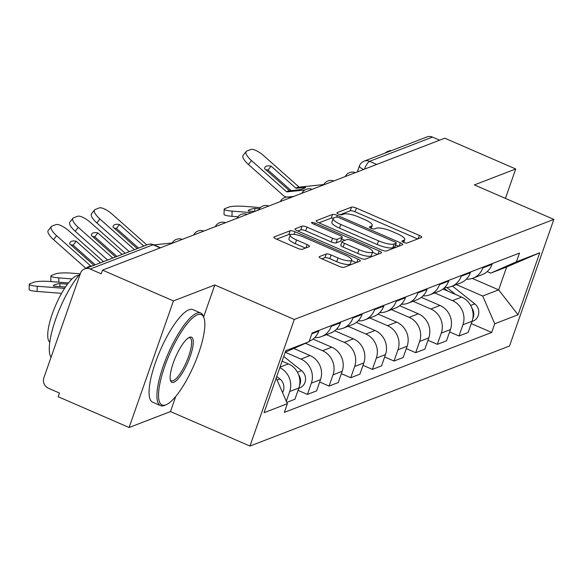<?xml version="1.0" encoding="UTF-8"?>
<svg xmlns="http://www.w3.org/2000/svg" width="583" height="583" viewBox="0 0 583 583"><rect width="100%" height="100%" fill="white"/><g stroke="black" fill="none" stroke-linecap="round" stroke-linejoin="round"><path stroke-width="0.87" d="M403.611 242.36A2.777 0.692 19.3 0 0 407.007 243.06L421.487 237.478A3.964 0.984 19.3 0 0 421.728 237.266A3.964 0.984 19.3 0 0 419.352 235.43L356.373 208.102A3.964 0.984 19.3 0 0 351.513 207.111L337.04 212.693A2.777 0.692 19.3 0 0 336.872 212.839A2.777 0.692 19.3 0 0 338.534 214.121A2.777 0.692 19.3 0 0 341.937 214.814L343.81 214.092A12.68 3.155 19.3 0 1 359.368 217.27L364.615 219.551A12.68 3.155 19.3 0 1 372.224 225.424A12.68 3.155 19.3 0 1 371.451 226.087L369.578 226.809A2.777 0.692 19.3 0 0 369.403 226.955A2.777 0.692 19.3 0 0 371.072 228.244A2.777 0.692 19.3 0 0 374.475 228.937L376.348 228.215A12.68 3.155 19.3 0 1 391.9 231.393L397.147 233.674A12.68 3.155 19.3 0 1 404.762 239.54A12.68 3.155 19.3 0 1 403.983 240.211L402.11 240.932A2.777 0.692 19.3 0 0 401.942 241.078A2.777 0.692 19.3 0 0 403.611 242.36M319.367 256.629A3.964 0.984 19.3 0 0 319.127 256.841A3.964 0.984 19.3 0 0 321.503 258.67L339.168 266.336A3.964 0.984 19.3 0 0 344.028 267.335L360.105 261.133A3.964 0.984 19.3 0 0 360.352 260.929A3.964 0.984 19.3 0 0 357.969 259.092L294.998 231.764A3.964 0.984 19.3 0 0 290.137 230.773L274.061 236.968A3.964 0.984 19.3 0 0 273.821 237.179A3.964 0.984 19.3 0 0 276.196 239.008L297.534 248.271A3.964 0.984 19.3 0 0 302.395 249.262L309.281 246.616A3.964 0.984 19.3 0 0 309.522 246.405A3.964 0.984 19.3 0 0 307.139 244.569L296.558 239.977A10.603 2.638 19.3 0 1 290.196 235.066A10.603 2.638 19.3 0 1 303.845 237.164L345.304 255.157A10.603 2.638 19.3 0 1 351.666 260.069A10.603 2.638 19.3 0 1 338.016 257.97L331.108 254.968A3.964 0.984 19.3 0 0 326.247 253.977L319.367 256.629L319.185 257.154M294.291 319.462L214.806 284.97L173.442 300.915L102.513 270.133L444.8 138.193L515.729 168.975L474.365 184.92L553.85 219.412L294.291 319.462L249.954 446.061L509.513 346.011L553.85 219.412M381.544 250.005A3.964 0.984 19.3 0 0 386.405 251.003L402.481 244.802A3.964 0.984 19.3 0 0 402.722 244.598A3.964 0.984 19.3 0 0 400.346 242.761L337.368 215.433A3.964 0.984 19.3 0 0 332.507 214.435L316.431 220.636A3.964 0.984 19.3 0 0 316.19 220.84A3.964 0.984 19.3 0 0 318.566 222.677L381.544 250.005M381.297 252.971L365.22 259.165A3.964 0.984 19.3 0 1 360.352 258.174L297.381 230.846A3.964 0.984 19.3 0 1 295.005 229.01A3.964 0.984 19.3 0 1 295.246 228.798L302.125 226.146A3.964 0.984 19.3 0 1 306.986 227.144L332.529 238.228A3.964 0.984 19.3 0 0 337.389 239.219L341.951 237.456A3.964 0.984 19.3 0 0 342.192 237.252A3.964 0.984 19.3 0 0 339.816 235.415L313.224 223.879A2.777 0.692 19.3 0 1 311.562 222.589A2.777 0.692 19.3 0 1 315.133 223.143L379.161 250.923A3.964 0.984 19.3 0 1 381.537 252.76A3.964 0.984 19.3 0 1 381.297 252.971M173.442 300.915L129.105 427.514L58.176 396.731L59.473 393.037L48.418 388.242A8.075 7.506 -111.1 0 1 43.878 377.769L80.454 273.318A8.075 7.506 -111.1 0 1 84.681 268.88L147.557 244.641A8.075 7.506 68.9 0 1 153.045 244.794L90.168 269.033A8.075 7.506 -111.1 0 0 84.681 268.88M129.105 427.514L170.469 411.569L249.954 446.061M102.513 270.133L101.216 273.828L90.168 269.033M376.735 164.435L369.578 161.331A8.075 7.506 68.9 0 0 364.091 161.178L426.967 136.939A8.075 7.506 68.9 0 1 432.462 137.092L369.578 161.331A8.075 2.194 113.5 0 0 364.441 169.172M439.611 140.197L432.462 137.092M505.425 198.402L515.729 168.975M483.118 267.116L482.841 267.903A18.576 17.264 68.9 0 1 473.119 278.12L482.287 274.586A18.576 17.264 -111.1 0 0 492.001 264.369L492.278 263.582M434.692 292.928L452.481 300.646A18.576 17.264 68.9 0 1 462.931 324.746L472.092 321.211A18.576 17.264 -111.1 0 0 461.641 297.119L442.993 289.022M472.092 321.211L468.149 332.47L458.989 335.997L449.61 331.931M473.119 278.12A18.576 17.264 68.9 0 1 466.356 279.17M462.931 324.746L458.989 335.997M461.459 275.46L461.182 276.247A18.576 17.264 68.9 0 1 451.468 286.464L460.628 282.93A18.576 17.264 -111.1 0 0 470.343 272.72L470.619 271.926M427.958 340.275L437.337 344.349L446.498 340.815L450.44 329.555A18.576 17.264 -111.1 0 0 439.99 305.463L421.341 297.374M451.468 286.464A18.576 17.264 68.9 0 1 444.698 287.514M413.041 301.273L430.83 308.997A18.576 17.264 68.9 0 1 441.28 333.09L437.337 344.349M439.808 283.804L439.531 284.599A18.576 17.264 68.9 0 1 429.817 294.809L438.977 291.281A18.576 17.264 -111.1 0 0 448.691 281.064L448.968 280.277M406.307 348.619L415.686 352.693L424.847 349.159L428.789 337.907A18.576 17.264 -111.1 0 0 418.339 313.807L399.69 305.718M429.817 294.809A18.576 17.264 68.9 0 1 423.047 295.865M391.39 309.624L409.179 317.341A18.576 17.264 68.9 0 1 419.629 341.434L415.686 352.693M418.157 292.149L417.88 292.943A18.576 17.264 68.9 0 1 408.166 303.16L417.326 299.626A18.576 17.264 -111.1 0 0 427.04 289.408L427.317 288.621M384.649 356.971L394.028 361.037L403.196 357.51L407.131 346.251A18.576 17.264 -111.1 0 0 396.688 322.159L378.032 314.062M408.166 303.16A18.576 17.264 68.9 0 1 401.395 304.209M369.731 317.968L387.52 325.686A18.576 17.264 68.9 0 1 397.97 349.778L394.028 361.037M396.498 300.5L396.221 301.287A18.576 17.264 68.9 0 1 386.507 311.504L395.668 307.97A18.576 17.264 -111.1 0 0 405.389 297.76L405.666 296.966M362.998 365.315L372.377 369.389L381.537 365.854L385.48 354.595A18.576 17.264 -111.1 0 0 375.029 330.503L356.381 322.406M386.507 311.504A18.576 17.264 68.9 0 1 379.737 312.554M348.08 326.312L365.869 334.037A18.576 17.264 68.9 0 1 376.319 358.13L372.377 369.389M374.847 308.844L374.57 309.639A18.576 17.264 68.9 0 1 364.856 319.848L374.016 316.321A18.576 17.264 -111.1 0 0 383.731 306.104L384.008 305.317M341.346 373.659L350.726 377.733L359.886 374.199L363.828 362.947A18.576 17.264 -111.1 0 0 353.378 338.847L334.729 330.758M364.856 319.848A18.576 17.264 68.9 0 1 358.086 320.905M326.429 334.664L344.218 342.381A18.576 17.264 68.9 0 1 354.668 366.474L350.726 377.733M353.196 317.188L352.919 317.983A18.576 17.264 68.9 0 1 343.205 328.193L352.365 324.665A18.576 17.264 -111.1 0 0 362.079 314.448L362.356 313.661M319.688 382.011L329.074 386.077L338.235 382.55L342.177 371.291A18.576 17.264 -111.1 0 0 331.727 347.198L313.071 339.102M343.205 328.193A18.576 17.264 68.9 0 1 336.435 329.249M305.448 343.3L322.567 350.726A18.576 17.264 68.9 0 1 333.017 374.818L329.074 386.077M331.545 325.54L331.268 326.327A18.576 17.264 68.9 0 1 321.546 336.544L330.707 333.01A18.576 17.264 -111.1 0 0 340.428 322.8L340.705 322.005M298.037 390.355L307.416 394.421L316.576 390.894L320.519 379.635A18.576 17.264 -111.1 0 0 310.069 355.543L293.759 348.466M321.546 336.544A18.576 17.264 68.9 0 1 314.784 337.593M276.196 377.973L287.361 403.706L264.041 412.698L285.757 350.689L309.07 341.704L285.211 352.234L300.908 359.077A18.576 17.264 68.9 0 1 311.358 383.169L307.416 394.421M309.216 341.295A18.576 17.264 -111.1 0 0 318.77 331.144L319.047 330.35M286.785 402.379L294.925 399.238L298.868 387.979A18.576 17.264 -111.1 0 0 288.417 363.887L282.092 361.147M279.811 367.669A18.576 17.264 68.9 0 1 289.707 391.514L286.297 401.257M456.351 284.584L482.688 296.018L498.654 289.86L506.663 266.978L490.704 273.128L487.184 271.605M472.281 278.419L498.654 289.86L518.047 314.784L494.734 323.776L482.688 296.018M490.704 273.128L516.443 261.767L539.763 252.782L518.047 314.784M287.361 403.706L284.322 412.378L491.695 332.448L494.734 323.776M516.443 261.767L519.482 253.095L312.109 333.024L309.07 341.704M214.806 284.97L203.62 316.912M175.774 396.425L170.469 411.569M471.261 323.58L491.695 332.448M539.763 252.782L506.663 266.978M417.661 238.95L355.083 211.797A3.964 0.984 19.3 0 0 350.223 210.806L340.166 214.675M333.374 218.239A3.964 0.984 19.3 0 0 331.217 218.129L318.967 222.852M398.655 246.281L395.609 244.955M396.083 243.257A2.777 0.692 19.3 0 0 396.251 243.111A2.777 0.692 19.3 0 0 394.589 241.821L339.313 217.838A2.777 0.692 19.3 0 0 335.91 217.138L333.935 217.904A12.68 3.155 19.3 0 0 333.155 218.567A12.68 3.155 19.3 0 0 340.771 224.44L378.549 240.837A12.68 3.155 19.3 0 0 394.108 244.015L396.083 243.257L394.793 246.944A2.777 0.692 19.3 0 0 394.961 246.798A2.777 0.692 19.3 0 0 394.917 246.58M333.155 218.567L331.865 222.261A12.68 3.155 19.3 0 0 339.474 228.135L340.771 224.44M394.793 246.944L392.818 247.709A12.68 3.155 19.3 0 1 377.259 244.532L339.474 228.135M297.782 231.014L300.835 229.84L302.125 226.146M342.192 237.252L340.902 240.939A3.964 0.984 19.3 0 1 340.661 241.151L336.092 242.907A3.964 0.984 19.3 0 1 331.231 241.916L305.696 230.832A3.964 0.984 19.3 0 0 300.835 229.84M341.623 238.884L344.932 240.327M372.515 252.293L377.471 254.443M359.026 249.728A10.603 2.638 19.3 0 0 372.675 251.827A10.603 2.638 19.3 0 0 366.321 246.915L351.709 240.575A3.964 0.984 19.3 0 0 346.849 239.584L342.287 241.347A3.964 0.984 19.3 0 0 342.046 241.551A3.964 0.984 19.3 0 0 344.422 243.388L359.026 249.728L357.736 253.416A10.603 2.638 19.3 0 0 371.386 255.514L372.675 251.827M340.989 245.035A3.964 0.984 19.3 0 0 340.749 245.246A3.964 0.984 19.3 0 0 343.132 247.075L344.422 243.388M357.736 253.416L343.132 247.075M351.666 260.069L350.376 263.756A10.603 2.638 19.3 0 1 336.726 261.658L329.818 258.663A3.964 0.984 19.3 0 0 324.957 257.664L321.896 258.845M290.196 235.066L288.906 238.76A10.603 2.638 19.3 0 0 295.268 243.665L296.558 239.977M305.448 248.088L295.268 243.665M290.8 234.526A3.964 0.984 19.3 0 0 288.84 234.461L276.59 239.183M356.279 262.612L351.505 260.535M254.727 211.461L254.8 208.452L259.311 208.809M254.8 208.452A25.033 3.746 1.4 0 0 248.256 210.813A25.033 3.746 1.4 0 0 248.278 210.966L254.705 211.469M237.951 216.774L231.976 216.308A12.112 1.815 -178.6 0 1 224.032 214.413L224.156 209.224A12.112 1.815 1.4 0 1 224.892 208.627L228.915 207.074A12.112 1.815 1.4 0 1 244.452 206.353L260.382 207.599M224.156 209.224A12.112 1.815 1.4 0 0 232.1 211.119L231.976 216.308M251.652 212.649L232.1 211.119M444.071 288.119L447.861 291.136M446.797 287.499L455.578 294.488M452.437 286.093L474.781 303.86A10.093 9.386 68.9 0 1 478.745 313.333A10.093 9.386 68.9 0 1 472.951 321.16L471.982 321.532M471.836 307.962A10.093 9.386 68.9 0 1 472.798 318.573M305.528 187.325L296.383 188.28A0.809 0.751 68.9 0 1 295.8 188.09L271.073 166.133A25.033 8.06 -141.9 0 0 265.141 167.088A25.033 8.06 -141.9 0 0 264.551 168.647L289.277 190.605A0.809 0.751 68.9 0 0 289.86 190.801L298.999 189.839A25.033 2.245 -8 0 0 303.998 188.404A25.033 2.245 -8 0 0 305.536 187.376A25.033 2.245 -8 0 0 305.528 187.325L305.536 187.42M304.865 190.007L287.084 191.865A0.809 0.751 68.9 0 1 286.501 191.676L251.492 160.587L248.424 164.493A12.112 3.899 -141.9 0 1 243.053 155.428L246.113 151.514A12.112 3.899 38.1 0 0 251.492 160.587M293.737 196.427L287.805 197.047A6.056 5.633 68.9 0 1 285.036 196.609A6.056 5.633 68.9 0 1 283.44 195.589L248.424 164.493M323.769 184.556L299.436 187.107A0.809 0.751 68.9 0 1 298.853 186.91L263.844 155.821A12.112 3.899 38.1 0 0 250.763 149.518L246.74 151.07A12.112 3.899 38.1 0 0 246.113 151.514M271.073 166.133L268.012 170.047L291.223 190.656M312.444 189.213L311.956 189.264M265.797 169.755A25.033 8.06 -141.9 0 1 268.012 170.047M384.94 153.14A50.466 13.722 -66.5 0 1 388.402 151.121A50.466 13.722 -66.5 0 1 391.324 150.676M197.469 314.762A49.256 13.387 113.5 0 0 164.763 366.313A49.256 13.387 113.5 0 0 165.929 404.813A49.256 13.387 113.5 0 0 166.359 404.638A49.256 13.387 113.5 0 0 193.986 365.118A49.256 13.387 113.5 0 0 203.977 317.946A49.256 13.387 113.5 0 0 197.469 314.762M166.359 404.638L164.909 405.28A50.466 13.722 -66.5 0 1 164.472 405.462A50.466 13.722 -66.5 0 1 160.536 405.622A50.466 13.722 -66.5 0 1 165.536 359.944A50.466 13.722 -66.5 0 1 196.784 313.188A50.466 13.722 -66.5 0 1 200.72 313.027A50.466 13.722 -66.5 0 1 203.46 316.452L203.977 317.946M189.584 337.273A24.632 6.697 -66.5 0 1 190.167 356.526A24.632 6.697 -66.5 0 1 173.814 382.302A24.632 6.697 -66.5 0 1 170.557 380.706A24.632 6.697 -66.5 0 1 175.556 357.124A24.632 6.697 -66.5 0 1 189.373 337.36A24.632 6.697 -66.5 0 1 189.584 337.273M170.338 379.876A23.415 6.369 113.5 0 0 171.307 380.808A23.415 6.369 113.5 0 0 173.136 380.728A23.415 6.369 113.5 0 0 187.639 359.033A23.415 6.369 113.5 0 0 189.956 337.841A23.415 6.369 113.5 0 0 188.608 337.768M51.049 357.299A50.466 13.722 -66.5 0 1 55.64 319.302A50.466 13.722 -66.5 0 1 80.381 273.529M85.679 268.493A50.466 13.722 -66.5 0 1 89.148 266.475A50.466 13.722 -66.5 0 1 92.063 266.03M49.795 342.083A36.335 9.882 -66.5 0 1 54.328 308.473A36.335 9.882 -66.5 0 1 76.424 275.832A36.335 9.882 -66.5 0 1 78.676 275.54M160.536 405.622L152.695 402.219A50.466 13.722 -66.5 0 1 157.694 356.541A50.466 13.722 -66.5 0 1 188.943 309.784A50.466 13.722 -66.5 0 1 192.878 309.624L200.72 313.027M137.238 248.62L112.978 227.071A25.033 8.06 -141.9 0 1 113.568 225.519A25.033 8.06 -141.9 0 1 119.5 224.557L116.44 228.47L138.557 248.11M143.768 246.099L119.5 224.557M160.872 247.637L160.405 247.688M172.196 242.987L153.97 244.889M114.224 228.179A25.033 8.06 -141.9 0 1 116.44 228.47M129.258 251.696L96.851 222.925A12.112 3.899 -141.9 0 1 91.48 213.852L94.541 209.938A12.112 3.899 38.1 0 0 99.912 219.011L96.851 222.925M146.821 244.926L112.271 214.245A12.112 3.899 38.1 0 0 99.19 207.942L95.167 209.494A12.112 3.899 38.1 0 0 94.541 209.938M134.462 249.684L99.912 219.011M51.1 281.596A12.112 1.815 -178.6 0 1 50.801 281.181L50.925 275.992A12.112 1.815 1.4 0 1 51.668 275.395L55.691 273.842A12.112 1.815 1.4 0 1 71.228 273.128L80.126 273.821M50.925 275.992A12.112 1.815 1.4 0 0 58.876 277.887L58.766 282.194M72.022 278.922L58.876 277.887M283.732 356.461L301.557 370.628A10.093 9.386 68.9 0 1 305.514 380.101A10.093 9.386 68.9 0 1 299.728 387.928L298.751 388.307M298.613 374.738A10.093 9.386 68.9 0 1 299.575 385.348M115.587 256.965L91.32 235.415A25.033 8.06 -141.9 0 1 91.917 233.863A25.033 8.06 -141.9 0 1 97.849 232.901L94.781 236.815L116.906 256.454M122.109 254.45L97.849 232.901M92.573 236.53A25.033 8.06 -141.9 0 1 94.781 236.815M107.6 260.04L75.2 231.269A12.112 3.899 -141.9 0 1 69.829 222.196L72.89 218.282A12.112 3.899 38.1 0 0 78.26 227.355L75.2 231.269M125.163 253.27L90.613 222.597A12.112 3.899 38.1 0 0 77.539 216.286L73.516 217.838A12.112 3.899 38.1 0 0 72.89 218.282M112.811 258.036L78.26 227.355M59.845 286.588L59.918 283.571L67.482 284.161M59.918 283.571A25.033 3.746 1.4 0 0 53.381 285.932A25.033 3.746 1.4 0 0 53.396 286.085L65.449 287.025M61.572 293.336L37.093 291.427A12.112 1.815 -178.6 0 1 29.15 289.532L29.274 284.344A12.112 1.815 1.4 0 1 30.01 283.739L34.04 282.187A12.112 1.815 1.4 0 1 49.57 281.472L68.415 282.944M29.274 284.344A12.112 1.815 1.4 0 0 37.217 286.238L37.093 291.427M64.56 288.374L37.217 286.238M276.736 376.45L279.906 378.972A10.093 9.386 68.9 0 1 282.507 392.527M93.936 265.309L69.668 243.767A25.033 8.06 -141.9 0 1 70.266 242.207A25.033 8.06 -141.9 0 1 76.191 241.253L73.13 245.166L95.248 264.806M100.458 262.795L76.191 241.253M70.922 244.875A25.033 8.06 -141.9 0 1 73.13 245.166M85.89 268.333L53.549 239.613A12.112 3.899 -141.9 0 1 48.17 230.54L51.238 226.634A12.112 3.899 38.1 0 0 56.609 235.7L53.549 239.613M103.512 261.621L68.962 230.941A12.112 3.899 38.1 0 0 55.888 224.63L51.858 226.182A12.112 3.899 38.1 0 0 51.238 226.634M90.773 266.037L56.609 235.7M311.358 383.169L320.519 379.635M333.017 374.818L342.177 371.291M354.668 366.474L363.828 362.947M376.319 358.13L385.48 354.595M397.97 349.778L407.131 346.251M419.629 341.434L428.789 337.907M441.28 333.09L450.44 329.555M289.707 391.514L298.868 387.979M279.993 367.137L288.417 363.887M300.908 359.077L310.069 355.543M331.268 326.327L340.428 322.8M322.567 350.726L331.727 347.198M352.919 317.983L362.079 314.448M344.218 342.381L353.378 338.847M374.57 309.639L383.731 306.104M365.869 334.037L375.029 330.503M396.221 301.287L405.389 297.76M387.52 325.686L396.688 322.159M417.88 292.943L427.04 289.408M409.179 317.341L418.339 313.807M439.531 284.599L448.691 281.064M430.83 308.997L439.99 305.463M461.182 276.247L470.343 272.72M452.481 300.646L461.641 297.119M482.841 267.903L492.001 264.369M311.832 333.819L318.77 331.144M355.266 172.706A8.075 2.194 113.5 0 0 354.828 172.874M333.614 181.051A8.075 2.194 113.5 0 0 333.177 181.226M311.963 189.402A8.075 2.194 113.5 0 0 311.519 189.57M290.305 197.746A8.075 2.194 113.5 0 0 289.868 197.914M268.654 206.091A8.075 2.194 113.5 0 0 268.216 206.265M247.003 214.442A8.075 2.194 113.5 0 0 246.558 214.61M225.351 222.786A8.075 2.194 113.5 0 0 224.907 222.954M203.693 231.13A8.075 2.194 113.5 0 0 203.256 231.298M182.042 239.482A8.075 2.194 113.5 0 0 181.605 239.649M160.201 247.899L153.045 244.794A8.075 2.194 113.5 0 1 153.679 244.765A8.075 8.075 0 0 0 147.557 244.641M357.313 171.919L359.376 166.038A8.075 2.011 19.3 0 0 363.595 169.5M403.283 242.215L403.983 240.211M369.447 227.173L369.578 226.809M370.744 228.091L371.451 226.087M336.908 213.057L337.04 212.693M350.223 210.806L351.513 207.111M355.083 211.797L356.373 208.102M418.186 238.746L419.352 235.43M401.986 241.296L402.11 240.932M316.248 221.154L316.431 220.636M331.217 218.129L332.507 214.435M336.785 217.109L337.368 215.433M399.18 246.077L400.346 242.761M377.259 244.532L378.549 240.837M392.818 247.709L394.108 244.015M295.064 229.323L295.246 228.798M305.696 230.832L306.986 227.144M331.231 241.916L332.529 238.228M336.092 242.907L337.389 239.219M340.661 241.151L341.951 237.456M314.66 224.499L315.133 223.143M377.995 254.239L379.161 250.923M324.957 257.664L326.247 253.977M329.818 258.663L331.108 254.968M336.726 261.658L338.016 257.97M305.98 247.884L307.139 244.569M273.879 237.492L274.061 236.968M288.84 234.461L290.137 230.773M294.087 234.373L294.998 231.764M356.811 262.408L357.969 259.092M474.781 303.86L470.67 305.441M289.86 190.801L287.084 191.865M299.436 187.107L296.383 188.28M289.277 190.605L286.501 191.676M298.853 186.91L295.8 188.09M301.557 370.628L297.447 372.216M279.906 378.972L277.1 380.058M355.441 172.641A8.075 8.075 0 0 0 345.231 176.576M333.789 180.985A8.075 8.075 0 0 0 323.58 184.92M312.131 189.337A8.075 8.075 0 0 0 301.921 193.272M290.48 197.681A8.075 8.075 0 0 0 280.27 201.616M268.829 206.025A8.075 8.075 0 0 0 258.619 209.96M247.17 214.376A8.075 8.075 0 0 0 236.96 218.312M225.519 222.721A8.075 8.075 0 0 0 215.309 226.656M203.868 231.065A8.075 8.075 0 0 0 193.658 235M182.217 239.409A8.075 8.075 0 0 0 172.007 243.344M160.565 247.753L153.679 244.765M364.091 161.178A8.075 8.075 0 0 0 359.376 166.038M403.749 242.426L404.762 239.54M371.211 228.303L372.224 225.424M394.961 246.798L396.251 243.111M340.749 245.246L342.046 241.551"/></g></svg>
